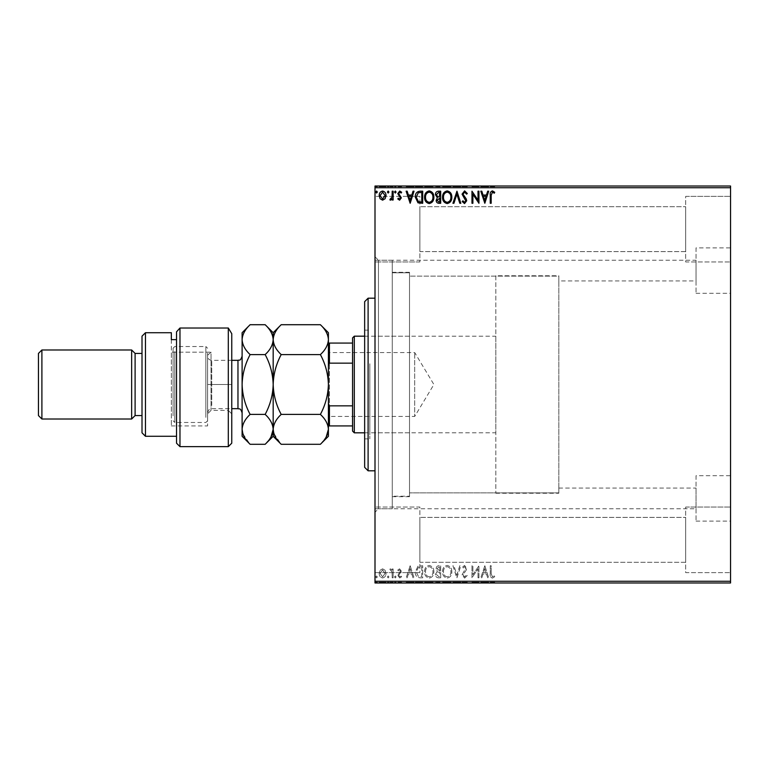 <?xml version="1.0" encoding="UTF-8"?>
<svg xmlns="http://www.w3.org/2000/svg" width="769" height="769" viewBox="0 0 769 769"><rect width="100%" height="100%" fill="white"/><g stroke="black" fill="none" stroke-linecap="round" stroke-linejoin="round"><path stroke-width="0.58" stroke-dasharray="3.85 2.88" d="M558.823 280.945L558.823 492.881L558.823 488.055L558.823 492.881L409.521 492.881L409.521 496.226L409.521 492.881L558.823 492.881L558.823 276.119L409.521 276.119L558.823 276.119L558.823 280.945L696.032 280.945L696.032 260.23L378.463 260.23L378.463 508.77L392.267 508.77L392.267 260.23L392.267 508.77L392.267 260.23L392.267 272.774L409.521 272.774L392.267 272.774L392.267 260.23L392.267 508.77L392.267 496.226L409.521 496.226L392.267 496.226L392.267 508.77L696.032 508.77L696.032 488.055L696.032 508.77M558.823 488.055L696.032 488.055M409.521 272.774L409.521 496.226L409.521 272.774M696.032 475.694L696.032 521.122L696.032 475.694L730.55 475.694L730.55 521.122L730.55 475.694M696.032 521.122L730.55 521.122M696.032 247.878L696.032 293.306L696.032 247.878L730.55 247.878L730.55 293.306L730.55 247.878M696.032 293.306L730.55 293.306M375.003 256.779L378.463 260.23L378.463 508.77L375.003 512.221L375.003 256.779L375.003 512.221M685.679 196.374L730.55 196.374L730.55 261.96L730.55 196.374L730.55 261.96L730.55 196.374L685.679 196.374L685.679 261.96L730.55 261.96L685.679 261.96L685.679 196.374M685.679 507.04L730.55 507.04L730.55 572.626L730.55 507.04L730.55 572.626L730.55 507.04L685.679 507.04L685.679 572.626L730.55 572.626L685.679 572.626L685.679 507.04M419.884 261.96L375.003 261.96L375.003 196.374L375.003 261.96L375.003 196.374L375.003 261.96L419.884 261.96L419.884 196.374L375.003 196.374L419.884 196.374L419.884 261.96M419.884 572.626L375.003 572.626L375.003 507.04L375.003 572.626L375.003 507.04L375.003 572.626L419.884 572.626L419.884 507.04L375.003 507.04L419.884 507.04L419.884 572.626M685.679 251.607L419.884 251.607L419.884 206.726L419.884 251.607L419.884 206.726L419.884 251.607L685.679 251.607L685.679 206.726L419.884 206.726L685.679 206.726L685.679 251.607M685.679 562.274L419.884 562.274L419.884 517.393L419.884 562.274L419.884 517.393L419.884 562.274L685.679 562.274L685.679 517.393L419.884 517.393L685.679 517.393L685.679 562.274M392.267 496.226L392.267 272.774L392.267 496.226M409.521 492.881L409.521 276.119L409.521 492.881M385.106 570.281L382.597 568.82L380.088 570.271L379.194 573.414C379.165 575.923 380.299 577.432 382.597 577.961C384.894 577.432 386.028 575.923 386.009 573.414L385.106 570.281L382.597 568.82L380.088 570.271L379.194 573.414C379.165 575.923 380.299 577.432 382.597 577.961C384.894 577.432 386.028 575.923 386.009 573.414L385.106 570.281M393.132 577.807L393.132 568.973L392.2 568.973L392.2 570.271L390.585 568.82L389.873 569.127L390.316 570.06L392.055 571.809L392.2 577.807L393.132 577.807L393.132 568.973L392.2 568.973L392.2 570.271L390.585 568.82L389.873 569.127L392.055 571.809L392.2 577.807L393.132 577.807M399.572 568.82L397.775 570.079L398.323 570.838L399.515 569.906L400.409 571.098L397.775 575.404L399.736 577.961L401.649 576.76L401.12 575.943L399.842 576.875L398.707 575.452L401.341 571.136L399.572 568.82L397.775 570.079L398.323 570.838L399.515 569.906L400.409 571.098L397.775 575.404L399.736 577.961L401.649 576.76L401.12 575.943L399.842 576.875L398.707 575.452L401.341 571.136L399.572 568.82M419.903 577.807L422.71 577.807L422.71 565.724L418.009 566.157L415.279 571.915C415.145 575.404 416.683 577.365 419.903 577.807L422.71 577.807L422.71 565.724L418.009 566.157L415.279 571.915C415.145 575.404 416.683 577.365 419.903 577.807M440.685 577.807L440.685 565.724L438.974 565.724C437.128 565.811 436.206 566.811 436.186 568.714L437.321 571.29L435.417 574.376C435.427 576.365 436.379 577.509 438.263 577.807L440.685 577.807L440.685 565.724L438.974 565.724C437.128 565.811 436.206 566.811 436.186 568.714L437.321 571.29L435.417 574.376C435.427 576.365 436.379 577.509 438.263 577.807L440.685 577.807M456.949 577.807L460.814 565.724L459.804 565.724L456.863 574.885L453.931 565.724L452.922 565.724L456.786 577.807L460.814 565.724L459.804 565.724L456.863 574.885L453.931 565.724L452.922 565.724L456.949 577.807M478.01 577.807L478.943 577.807L478.943 565.724L472.897 574.731L472.897 565.724L471.974 565.724L471.974 577.807L478.01 568.82L478.01 577.807L478.943 577.807L478.943 565.724L472.897 574.731L472.897 565.724L471.974 565.724L471.974 577.807L478.01 568.82L478.01 577.807M491.18 573.761L491.18 565.724L490.247 565.724L490.247 573.885C489.872 576.077 490.612 577.49 492.458 578.115L494.736 576.721L494.265 575.789L492.468 576.875L491.18 573.761L491.18 565.724L490.247 565.724L490.247 573.885C489.872 576.077 490.612 577.49 492.458 578.115L494.736 576.721L494.265 575.789L492.468 576.875L491.18 573.761M730.55 581.258L375.003 581.258L375.003 582.979L730.55 582.979L730.55 186.021L375.003 186.021L375.003 187.742L730.55 187.742M375.003 581.258L375.003 187.742M484.826 565.724L480.798 577.807L481.807 577.807L483.047 573.934L486.441 573.934L487.69 577.807L488.7 577.807L484.826 565.724L480.798 577.807L481.807 577.807L483.047 573.934L486.441 573.934L487.69 577.807L488.7 577.807L484.826 565.724M464.611 578.115L467.321 575.472L466.572 574.866L464.678 576.875L462.986 574.827L466.225 570.069L466.706 568.233L464.543 565.417L462.207 567.455L462.938 568.204L464.553 566.657L465.774 568.185L462.054 574.847L464.611 578.115L467.321 575.472L466.572 574.866L464.678 576.875L462.986 574.827L466.225 570.069L466.706 568.233L464.543 565.417L462.207 567.455L462.938 568.204L464.553 566.657L465.774 568.185L462.054 574.847L464.611 578.115M451.836 571.819C451.903 568.368 450.374 566.234 447.241 565.417C444.049 566.157 442.483 568.272 442.54 571.761C442.483 575.212 444.021 577.327 447.173 578.115C450.326 577.356 451.874 575.26 451.836 571.819C451.903 568.368 450.374 566.234 447.241 565.417C444.049 566.157 442.483 568.272 442.54 571.761C442.483 575.212 444.021 577.327 447.173 578.115C450.326 577.356 451.874 575.26 451.836 571.819M433.87 571.819C433.937 568.368 432.409 566.234 429.275 565.417C426.084 566.157 424.507 568.272 424.575 571.761C424.517 575.212 426.055 577.327 429.208 578.115C432.351 577.356 433.908 575.26 433.87 571.819C433.937 568.368 432.409 566.234 429.275 565.417C426.084 566.157 424.507 568.272 424.575 571.761C424.517 575.212 426.055 577.327 429.208 578.115C432.351 577.356 433.908 575.26 433.87 571.819M410.165 565.724L406.138 577.807L407.157 577.807L408.397 573.934L411.79 573.934L413.03 577.807L414.039 577.807L410.165 565.724L406.138 577.807L407.157 577.807L408.397 573.934L411.79 573.934L413.03 577.807L414.039 577.807L410.165 565.724M396.073 576.952L395.295 575.943L394.526 576.952L395.295 577.961L396.073 576.952L395.295 575.943L394.526 576.952L395.295 577.961L396.073 576.952M388.951 576.952L388.172 575.943L387.403 576.952L388.172 577.961L388.951 576.952L388.172 575.943L387.403 576.952L388.172 577.961L388.951 576.952M377.329 576.952L376.56 575.943L375.781 576.952L376.56 577.961L377.329 576.952L376.56 575.943L375.781 576.952L376.56 577.961L377.329 576.952M385.106 582.979L379.194 582.979L386.009 582.979L385.106 582.979L385.106 582.296L382.597 582.296L382.597 582.979L385.077 582.979L382.597 582.979L382.597 582.296L380.088 582.296L380.088 582.979M393.132 582.979L389.873 582.979L393.132 582.979L393.132 582.296L393.132 582.979M399.572 582.979L401.649 582.979L398.707 582.979L401.341 582.979L399.572 582.979L399.572 582.296L397.775 582.296L398.323 582.979M419.903 582.979L415.279 582.979L419.903 582.979L419.903 582.296L422.71 582.296L422.71 582.979L422.71 582.296L418.009 582.296L418.009 582.979M440.685 582.979L435.417 582.979L440.685 582.979L440.685 582.296L440.685 582.979M456.949 582.979L452.922 582.979L456.949 582.979L456.949 582.296L460.814 582.296L460.814 582.979M478.741 582.296L471.974 582.296L478.01 582.296L478.01 582.979L471.974 582.979L478.01 582.979L478.01 582.296L478.943 582.296L478.741 582.979M491.18 582.979L494.736 582.979L491.18 582.979L491.18 582.296L491.18 582.979M484.826 582.979L480.798 582.979L488.7 582.979L484.826 582.979L484.826 582.296L484.672 582.979M464.611 582.979L467.321 582.979L462.054 582.979L464.611 582.979L464.611 582.296L467.321 582.296L467.321 582.979M451.836 582.979L442.54 582.979L451.836 582.979L451.836 582.296L447.241 582.296L447.241 582.979L443.473 582.979L450.903 582.979L447.202 582.979L447.202 582.296L442.54 582.296L442.54 582.979M433.87 582.979L424.575 582.979L433.87 582.979L433.87 582.296L429.275 582.296L429.275 582.979M410.165 582.979L406.138 582.979L414.039 582.979L410.165 582.979L410.165 582.296L410.012 582.979M396.073 582.979L394.526 582.979L396.073 582.979L396.073 582.296L395.295 582.296L395.295 582.979L395.295 582.296L394.526 582.296L394.526 582.979M388.951 582.979L387.403 582.979L388.951 582.979L388.951 582.296L388.172 582.296L388.172 582.979L388.172 582.296L387.403 582.296L387.403 582.979M377.329 582.979L375.781 582.979L377.329 582.979L377.329 582.296L376.56 582.296L376.56 582.979L376.56 582.296L375.781 582.296L375.781 582.979M385.106 186.021L379.194 186.021L386.009 186.021L385.106 186.021L385.106 186.704L382.597 186.704L382.597 186.021L385.077 186.021L382.597 186.021L382.597 186.704L380.088 186.704L380.088 186.021M393.132 186.021L389.873 186.021L393.132 186.021L393.132 186.704L393.132 186.021M399.572 186.021L401.649 186.021L398.707 186.021L401.341 186.021L399.572 186.021L399.572 186.704L397.775 186.704L398.323 186.021M419.903 186.021L415.279 186.021L419.903 186.021L419.903 186.704L422.71 186.704L422.71 186.021L422.71 186.704L418.009 186.704L418.009 186.021M440.685 186.021L435.417 186.021L440.685 186.021L440.685 186.704L440.685 186.021M456.949 186.021L452.922 186.021L456.949 186.021L456.949 186.704L460.814 186.704L460.814 186.021M478.741 186.704L471.974 186.704L478.01 186.704L478.01 186.021L471.974 186.021L478.01 186.021L478.01 186.704L478.943 186.704L478.741 186.021M491.18 186.021L494.736 186.021L491.18 186.021L491.18 186.704L491.18 186.021M484.826 186.021L480.798 186.021L488.7 186.021L484.826 186.021L484.826 186.704L484.672 186.021M464.611 186.021L467.321 186.021L462.054 186.021L464.611 186.021L464.611 186.704L467.321 186.704L467.321 186.021M451.836 186.021L442.54 186.021L451.836 186.021L451.836 186.704L447.241 186.704L447.241 186.021L443.473 186.021L450.903 186.021L447.202 186.021L447.202 186.704L442.54 186.704L442.54 186.021M433.87 186.021L424.575 186.021L433.87 186.021L433.87 186.704L429.275 186.704L429.275 186.021M410.165 186.021L406.138 186.021L414.039 186.021L410.165 186.021L410.165 186.704L410.012 186.021M396.073 186.021L394.526 186.021L396.073 186.021L396.073 186.704L395.295 186.704L395.295 186.021L395.295 186.704L394.526 186.704L394.526 186.021M388.951 186.021L387.403 186.021L388.951 186.021L388.951 186.704L388.172 186.704L388.172 186.021L388.172 186.704L387.403 186.704L387.403 186.021M377.329 186.021L375.781 186.021L377.329 186.021L377.329 186.704L376.56 186.704L376.56 186.021L376.56 186.704L375.781 186.704L375.781 186.021M490.247 186.704L492.458 186.704L490.247 186.704L490.247 186.021M494.736 186.704L492.468 186.704L492.458 186.021L492.468 186.704L494.736 186.704L494.736 186.021M494.265 186.704L494.265 186.021M493.073 186.704L493.073 186.021M484.672 186.704L480.798 186.704L480.798 186.021M480.798 186.704L481.807 186.704L481.807 186.021M481.807 186.704L483.047 186.704L483.047 186.021M483.047 186.704L486.441 186.704L486.441 186.021M486.441 186.704L487.69 186.704L487.69 186.021M487.69 186.704L488.7 186.704L488.7 186.021M488.7 186.704L484.826 186.704M483.451 186.704L486.046 186.704L483.451 186.704L483.451 186.021L486.046 186.021L483.451 186.021M484.749 186.704L484.749 186.021M486.046 186.704L486.046 186.021M472.897 186.704L472.897 186.021L472.897 186.704M471.974 186.704L471.974 186.021L471.974 186.704M472.176 186.704L472.176 186.021M467.321 186.704L466.572 186.704L466.572 186.021M466.572 186.704L464.678 186.704L464.678 186.021M464.678 186.704L462.986 186.704L462.986 186.021M462.986 186.704L463.294 186.021M463.294 186.704L466.225 186.704L466.225 186.021M466.225 186.704L466.706 186.021M466.706 186.704L464.543 186.704L464.543 186.021M464.543 186.704L462.207 186.704L462.207 186.021M462.207 186.704L462.938 186.704L462.938 186.021M462.938 186.704L464.553 186.704L464.553 186.021M464.553 186.704L465.774 186.704L465.774 186.021M465.774 186.704L465.216 186.021M465.216 186.704L464.063 186.704L464.063 186.021M464.063 186.704L462.054 186.704L462.054 186.021M462.054 186.704L464.611 186.704M460.814 186.704L459.804 186.704L459.804 186.021M459.804 186.704L456.863 186.704L456.863 186.021M456.863 186.704L453.931 186.704L453.931 186.021M453.931 186.704L452.922 186.704L452.922 186.021M452.922 186.704L456.786 186.704L456.786 186.021M442.54 186.704L447.173 186.704L447.173 186.021M447.173 186.704L451.836 186.704M447.202 186.704L443.473 186.704L450.903 186.704L447.202 186.704L447.202 186.021M443.473 186.704L443.473 186.021M450.903 186.704L450.903 186.021M436.186 186.704L440.685 186.704L436.186 186.704L436.186 186.021M437.321 186.704L437.321 186.021M435.417 186.704L435.417 186.021M438.263 186.704L438.263 186.021M437.801 186.704L439.753 186.704L436.34 186.704L439.282 186.021L437.119 186.021L439.753 186.021L437.801 186.021M437.119 186.704L439.753 186.704L437.119 186.704L437.119 186.021M438.791 186.704L438.791 186.021M439.753 186.704L439.753 186.021L439.753 186.704M439.282 186.704L439.282 186.021L439.282 186.704M436.34 186.704L436.34 186.021M438.686 186.704L438.686 186.021M429.275 186.704L424.575 186.704L424.575 186.021M424.575 186.704L429.208 186.704L429.208 186.021M429.208 186.704L433.87 186.704M429.237 186.704L425.497 186.704L432.937 186.704L425.497 186.021L432.937 186.021L429.237 186.021L429.237 186.704M425.497 186.704L425.497 186.021M432.937 186.704L432.937 186.021M418.009 186.704L415.279 186.704L415.279 186.021M415.279 186.704L419.903 186.704M421.172 186.704L416.212 186.704L421.172 186.704L421.787 186.021L416.212 186.021L421.172 186.021M421.787 186.704L421.787 186.021L421.787 186.704M418.499 186.704L418.499 186.021M416.212 186.704L416.212 186.021M418.298 186.704L418.298 186.021M410.012 186.704L406.138 186.704L406.138 186.021M406.138 186.704L407.157 186.704L407.157 186.021M407.157 186.704L408.397 186.704L408.397 186.021M408.397 186.704L411.79 186.704L411.79 186.021M411.79 186.704L413.03 186.704L413.03 186.021M413.03 186.704L414.039 186.704L414.039 186.021M414.039 186.704L410.165 186.704M408.791 186.704L411.386 186.704L408.791 186.704L408.791 186.021L411.386 186.021L408.791 186.021M410.088 186.704L410.088 186.021M411.386 186.704L411.386 186.021M398.323 186.704L399.515 186.704L399.515 186.021M399.515 186.704L400.409 186.704L400.409 186.021M400.409 186.704L400.188 186.021M400.188 186.704L398.082 186.704L398.082 186.021M398.082 186.704L399.736 186.704L399.736 186.021M399.736 186.704L401.649 186.704L401.649 186.021M401.649 186.704L401.12 186.021M401.12 186.704L399.842 186.704L399.842 186.021M399.842 186.704L398.707 186.704L398.707 186.021M398.707 186.704L398.928 186.021M398.928 186.704L399.918 186.704L399.918 186.021M399.918 186.704L401.043 186.704L401.043 186.021M401.043 186.704L401.341 186.021M401.341 186.704L399.572 186.704M394.526 186.704L396.073 186.704M390.585 186.704L393.132 186.704L392.2 186.704L392.2 186.021L392.2 186.704L390.585 186.704L390.585 186.021M389.873 186.704L389.873 186.021M390.316 186.704L390.316 186.021M390.739 186.704L390.739 186.021M392.055 186.704L392.055 186.021M392.2 186.704L392.2 186.021M387.403 186.704L388.951 186.704M380.088 186.704L379.194 186.704L379.194 186.021M379.194 186.704L386.009 186.704L386.009 186.021M386.009 186.704L385.106 186.704M382.597 186.704L385.077 186.704L382.597 186.704L382.597 186.021L382.597 186.704M380.117 186.704L380.117 186.021M385.077 186.704L385.077 186.021M375.781 186.704L377.329 186.704M490.247 582.296L492.458 582.296L490.247 582.296L490.247 582.979M494.736 582.296L492.468 582.296L492.458 582.979L492.468 582.296L494.736 582.296L494.736 582.979M494.265 582.296L494.265 582.979M493.073 582.296L493.073 582.979M484.672 582.296L480.798 582.296L480.798 582.979M480.798 582.296L481.807 582.296L481.807 582.979M481.807 582.296L483.047 582.296L483.047 582.979M483.047 582.296L486.441 582.296L486.441 582.979M486.441 582.296L487.69 582.296L487.69 582.979M487.69 582.296L488.7 582.296L488.7 582.979M488.7 582.296L484.826 582.296M483.451 582.296L486.046 582.296L483.451 582.296L483.451 582.979L486.046 582.979L483.451 582.979M484.749 582.296L484.749 582.979M486.046 582.296L486.046 582.979M472.897 582.296L472.897 582.979L472.897 582.296M471.974 582.296L471.974 582.979L471.974 582.296M472.176 582.296L472.176 582.979M467.321 582.296L466.572 582.296L466.572 582.979M466.572 582.296L464.678 582.296L464.678 582.979M464.678 582.296L462.986 582.296L462.986 582.979M462.986 582.296L463.294 582.979M463.294 582.296L466.225 582.296L466.225 582.979M466.225 582.296L466.706 582.979M466.706 582.296L464.543 582.296L464.543 582.979M464.543 582.296L462.207 582.296L462.207 582.979M462.207 582.296L462.938 582.296L462.938 582.979M462.938 582.296L464.553 582.296L464.553 582.979M464.553 582.296L465.774 582.296L465.774 582.979M465.774 582.296L465.216 582.979M465.216 582.296L464.063 582.296L464.063 582.979M464.063 582.296L462.054 582.296L462.054 582.979M462.054 582.296L464.611 582.296M460.814 582.296L459.804 582.296L459.804 582.979M459.804 582.296L456.863 582.296L456.863 582.979M456.863 582.296L453.931 582.296L453.931 582.979M453.931 582.296L452.922 582.296L452.922 582.979M452.922 582.296L456.786 582.296L456.786 582.979M442.54 582.296L447.173 582.296L447.173 582.979M447.173 582.296L451.836 582.296M447.202 582.296L443.473 582.296L450.903 582.296L447.202 582.296L447.202 582.979M443.473 582.296L443.473 582.979M450.903 582.296L450.903 582.979M436.186 582.296L440.685 582.296L436.186 582.296L436.186 582.979M437.321 582.296L437.321 582.979M435.417 582.296L435.417 582.979M438.263 582.296L438.263 582.979M437.801 582.296L439.753 582.296L436.34 582.296L439.282 582.979L437.119 582.979L439.753 582.979L437.801 582.979M437.119 582.296L439.753 582.296L437.119 582.296L437.119 582.979M438.791 582.296L438.791 582.979M439.753 582.296L439.753 582.979L439.753 582.296M439.282 582.296L439.282 582.979L439.282 582.296M436.34 582.296L436.34 582.979M438.686 582.296L438.686 582.979M429.275 582.296L424.575 582.296L424.575 582.979M424.575 582.296L429.208 582.296L429.208 582.979M429.208 582.296L433.87 582.296M429.237 582.296L425.497 582.296L432.937 582.296L425.497 582.979L432.937 582.979L429.237 582.979L429.237 582.296M425.497 582.296L425.497 582.979M432.937 582.296L432.937 582.979M418.009 582.296L415.279 582.296L415.279 582.979M415.279 582.296L419.903 582.296M421.172 582.296L416.212 582.296L421.172 582.296L421.787 582.979L416.212 582.979L421.172 582.979M421.787 582.296L421.787 582.979L421.787 582.296M418.499 582.296L418.499 582.979M416.212 582.296L416.212 582.979M418.298 582.296L418.298 582.979M410.012 582.296L406.138 582.296L406.138 582.979M406.138 582.296L407.157 582.296L407.157 582.979M407.157 582.296L408.397 582.296L408.397 582.979M408.397 582.296L411.79 582.296L411.79 582.979M411.79 582.296L413.03 582.296L413.03 582.979M413.03 582.296L414.039 582.296L414.039 582.979M414.039 582.296L410.165 582.296M408.791 582.296L411.386 582.296L408.791 582.296L408.791 582.979L411.386 582.979L408.791 582.979M410.088 582.296L410.088 582.979M411.386 582.296L411.386 582.979M398.323 582.296L399.515 582.296L399.515 582.979M399.515 582.296L400.409 582.296L400.409 582.979M400.409 582.296L400.188 582.979M400.188 582.296L398.082 582.296L398.082 582.979M398.082 582.296L399.736 582.296L399.736 582.979M399.736 582.296L401.649 582.296L401.649 582.979M401.649 582.296L401.12 582.979M401.12 582.296L399.842 582.296L399.842 582.979M399.842 582.296L398.707 582.296L398.707 582.979M398.707 582.296L398.928 582.979M398.928 582.296L399.918 582.296L399.918 582.979M399.918 582.296L401.043 582.296L401.043 582.979M401.043 582.296L401.341 582.979M401.341 582.296L399.572 582.296M394.526 582.296L396.073 582.296M390.585 582.296L393.132 582.296L392.2 582.296L392.2 582.979L392.2 582.296L390.585 582.296L390.585 582.979M389.873 582.296L389.873 582.979M390.316 582.296L390.316 582.979M390.739 582.296L390.739 582.979M392.055 582.296L392.055 582.979M392.2 582.296L392.2 582.979M387.403 582.296L388.951 582.296M380.088 582.296L379.194 582.296L379.194 582.979M379.194 582.296L386.009 582.296L386.009 582.979M386.009 582.296L385.106 582.296M382.597 582.296L385.077 582.296L382.597 582.296L382.597 582.979L382.597 582.296M380.117 582.296L380.117 582.979M385.077 582.296L385.077 582.979M375.781 582.296L377.329 582.296M491.18 195.239L491.18 203.276L490.247 203.276L490.247 195.115C489.872 192.923 490.612 191.51 492.458 190.885L494.736 192.279L494.265 193.211L492.468 192.125L491.18 195.239M484.826 203.276L480.798 191.193L481.807 191.193L483.047 195.066L486.441 195.066L487.69 191.193L488.7 191.193L484.826 203.276M483.451 196.306L484.749 200.363L486.046 196.306L483.451 196.306M478.01 191.193L478.943 191.193L478.943 203.276L472.897 194.269L472.897 203.276L471.974 203.276L471.974 191.193L478.01 200.18L478.01 191.193M464.611 190.885L467.321 193.528L466.572 194.134L464.678 192.125L462.986 194.173L466.225 198.931L466.706 200.767L464.543 203.583L462.207 201.545L462.938 200.796L464.553 202.343L465.774 200.815L462.054 194.153L464.611 190.885M456.949 191.193L460.814 203.276L459.804 203.276L456.863 194.115L453.931 203.276L452.922 203.276L456.949 191.193M451.836 197.181C451.903 200.632 450.374 202.766 447.241 203.583C444.049 202.843 442.483 200.728 442.54 197.239C442.483 193.788 444.021 191.673 447.173 190.885C450.326 191.644 451.874 193.74 451.836 197.181M447.202 192.125C444.655 192.75 443.405 194.451 443.473 197.239C443.425 200.007 444.665 201.709 447.202 202.343C449.73 201.68 450.961 199.959 450.903 197.191C450.951 194.442 449.711 192.75 447.202 192.125M440.685 191.193L440.685 203.276L438.974 203.276C437.128 203.189 436.206 202.189 436.186 200.286L437.321 197.71L435.417 194.624C435.427 192.635 436.379 191.491 438.263 191.193L440.685 191.193M437.801 196.787L439.753 196.922L439.753 192.433L438.686 192.433L436.34 194.624L437.801 196.787M437.119 200.257L438.791 202.036L439.753 202.036L439.753 198.162L437.119 200.257M433.87 197.181C433.937 200.632 432.409 202.766 429.275 203.583C426.084 202.843 424.507 200.728 424.575 197.239C424.517 193.788 426.055 191.673 429.208 190.885C432.351 191.644 433.908 193.74 433.87 197.181M429.237 192.125C426.689 192.75 425.44 194.451 425.497 197.239C425.459 200.007 426.699 201.709 429.237 202.343C431.755 201.68 432.995 199.959 432.937 197.191C432.985 194.442 431.745 192.75 429.237 192.125M419.903 191.193L422.71 191.193L422.71 203.276L418.009 202.843L415.279 197.085C415.145 193.596 416.683 191.635 419.903 191.193M421.172 202.036L421.787 202.036L421.787 192.433L418.298 192.74L416.212 197.085L418.499 201.699L421.172 202.036M410.165 203.276L406.138 191.193L407.157 191.193L408.397 195.066L411.79 195.066L413.03 191.193L414.039 191.193L410.165 203.276M408.791 196.306L410.088 200.363L411.386 196.306L408.791 196.306M399.572 200.18L397.775 198.921L398.323 198.162L399.515 199.094L400.409 197.902L397.775 193.596L399.736 191.039L401.649 192.24L401.12 193.057L399.842 192.125L398.707 193.548L401.341 197.864L399.572 200.18M396.073 192.048L395.295 193.057L394.526 192.048L395.295 191.039L396.073 192.048M393.132 191.193L393.132 200.027L392.2 200.027L392.2 198.729L390.585 200.18L389.873 199.873L390.316 198.94L392.055 197.191L392.2 191.193L393.132 191.193M388.951 192.048L388.172 193.057L387.403 192.048L388.172 191.039L388.951 192.048M385.106 198.719L382.597 200.18L380.088 198.729L379.194 195.586C379.165 193.077 380.299 191.568 382.597 191.039C384.894 191.568 386.028 193.077 386.009 195.586L385.106 198.719M382.597 192.125L380.117 195.576L382.597 199.094L385.077 195.576L382.597 192.125M377.329 192.048L376.56 193.057L375.781 192.048L376.56 191.039L377.329 192.048M483.451 572.694L484.749 568.637L486.046 572.694L483.451 572.694L484.749 568.637L486.046 572.694L483.451 572.694M447.202 576.875C444.655 576.25 443.405 574.549 443.473 571.761C443.425 568.993 444.665 567.291 447.202 566.657C449.73 567.32 450.961 569.041 450.903 571.809C450.951 574.558 449.711 576.25 447.202 576.875C444.655 576.25 443.405 574.549 443.473 571.761C443.425 568.993 444.665 567.291 447.202 566.657C449.73 567.32 450.961 569.041 450.903 571.809C450.951 574.558 449.711 576.25 447.202 576.875M437.801 572.213L439.753 572.078L439.753 576.567L438.686 576.567L436.34 574.376L437.801 572.213L439.753 572.078L439.753 576.567L438.686 576.567L436.34 574.376L437.801 572.213M437.119 568.743L438.791 566.964L439.753 566.964L439.753 570.838L437.119 568.743L438.791 566.964L439.753 566.964L439.753 570.838L437.119 568.743M429.237 576.875C426.689 576.25 425.44 574.549 425.497 571.761C425.459 568.993 426.699 567.291 429.237 566.657C431.755 567.32 432.995 569.041 432.937 571.809C432.985 574.558 431.745 576.25 429.237 576.875C426.689 576.25 425.44 574.549 425.497 571.761C425.459 568.993 426.699 567.291 429.237 566.657C431.755 567.32 432.995 569.041 432.937 571.809C432.985 574.558 431.745 576.25 429.237 576.875M421.172 566.964L421.787 566.964L421.787 576.567L418.298 576.26L416.212 571.915L418.499 567.301L421.787 566.964L421.787 576.567L418.298 576.26L416.212 571.915L418.499 567.301L421.172 566.964M408.791 572.694L410.088 568.637L411.386 572.694L408.791 572.694L410.088 568.637L411.386 572.694L408.791 572.694M382.597 576.875L380.117 573.424L382.597 569.906L385.077 573.424L382.597 576.875L380.117 573.424L382.597 569.906L385.077 573.424L382.597 576.875M696.032 260.23L696.032 280.945M364.65 301.659L364.65 467.341M368.101 470.801L368.101 298.199M369.831 366.044L369.831 432.822L369.831 366.044M409.521 366.044L409.521 432.822L409.521 366.044M369.831 363.737L369.831 438.868L369.831 363.737M364.65 405.263L364.65 330.132L364.65 405.263M409.521 341.667L409.521 496.687L409.521 341.667M392.267 341.667L392.267 496.687L392.267 341.667M375.003 337.053L375.003 508.77L375.003 337.053M375.003 417.452L375.003 298.199L375.003 417.452M328.411 351.539L329.44 352.567L329.44 416.433L414.702 416.433L414.702 352.567L414.702 416.433L433.889 384.5L414.702 352.567L329.44 352.567L329.44 416.433L328.411 417.461L328.411 351.539L328.411 417.461M364.65 432.822L495.822 432.822L495.822 336.178L495.822 432.822M364.65 336.178L495.822 336.178M495.822 275.763L495.822 493.237L495.822 275.763L558.823 275.763L558.823 493.237L558.823 275.763M495.822 493.237L558.823 493.237M352.567 337.899L352.567 431.101M354.298 432.822L354.298 336.178M328.411 425.92L329.44 425.92L329.44 405.849L328.411 403.485L328.411 365.515L328.411 403.485M352.567 425.92L329.44 425.92M352.567 343.08L328.411 343.08L328.411 365.515L329.44 363.151L329.44 343.08M352.567 405.849L329.44 405.849M352.567 363.151L329.44 363.151M328.411 365.515L328.411 343.08M231.757 443.184L231.757 333.679M179.975 446.635L179.975 328.017L228.306 328.017L228.306 446.635M171.343 339.658L171.343 352.164L211.042 352.164L211.042 410.386L211.042 352.164L207.592 355.259L207.592 425.92L207.592 355.259L207.592 413.837L207.592 355.259L211.042 352.164L171.343 352.164L171.343 425.92L171.343 339.658L176.524 339.658L176.524 331.833L176.524 436.283L176.524 339.658M231.757 413.837L228.306 410.386L228.306 384.5L228.306 410.386L211.042 410.386L207.592 413.837M142.005 415.568L142.005 353.432L142.005 415.568M176.524 331.833L176.524 443.184M145.456 436.283L145.456 332.717M142.005 336.178L142.005 432.822M228.306 328.017L228.306 384.5L228.306 328.017M135.104 353.432L135.104 415.568M41.901 419.018L41.901 349.982M131.653 349.982L131.653 419.018M38.45 353.432L38.45 415.568M207.592 353.115L207.592 420.749L207.592 353.115M205.861 417.384L205.861 346.531L205.861 417.384M173.073 415.885L173.073 348.251L173.073 415.885M174.803 351.616L174.803 422.469L174.803 351.616M242.11 409.012L242.11 356.191L242.11 409.012M207.592 359.988L207.592 412.809L207.592 359.988M281.185 324.71C276.177 329.363 273.514 334.352 273.178 339.658C273.485 344.906 276.158 349.895 281.185 354.605L320.394 354.605C325.402 349.953 328.075 344.973 328.411 339.658C328.103 334.409 325.431 329.43 320.394 324.71M281.185 354.605C276.177 363.91 273.514 373.878 273.178 384.5C273.485 394.997 276.158 404.965 281.185 414.395L320.394 414.395C325.402 405.09 328.075 395.122 328.411 384.5C328.103 374.003 325.431 364.035 320.394 354.605M320.394 444.29L326.191 437.003M273.831 433.476L281.185 444.29M281.185 414.395C276.167 419.086 273.495 424.065 273.178 429.342L273.178 436.283M328.411 332.717L328.411 429.342C328.084 424.065 325.422 419.076 320.394 414.395M273.178 384.5L273.178 429.342C272.86 424.055 270.188 419.076 265.17 414.395C270.179 405.09 272.841 395.122 273.178 384.5C272.87 374.003 270.198 364.035 265.17 354.605C270.179 349.953 272.841 344.973 273.178 339.658L273.178 384.5M273.178 332.717L273.178 339.658C272.87 334.409 270.198 329.43 265.17 324.71M328.411 429.342L328.411 436.283M265.17 444.29L270.957 437.003M242.11 332.717L242.11 436.283M250.117 324.71C245.109 329.363 242.446 334.352 242.11 339.658C242.418 344.906 245.09 349.895 250.117 354.605C245.109 363.91 242.446 373.878 242.11 384.5C242.418 394.997 245.09 404.965 250.117 414.395C245.1 419.086 242.427 424.065 242.11 429.342M242.879 433.822L250.117 444.29M250.117 354.605L265.17 354.605M250.117 414.395L265.17 414.395M464.832 186.704L464.832 186.021M438.974 186.704L438.974 186.021M420.883 186.704L420.883 186.021M420.787 186.704L420.787 186.021M399.255 186.704L399.255 186.021M464.832 582.296L464.832 582.979M438.974 582.296L438.974 582.979M420.883 582.296L420.883 582.979M420.787 582.296L420.787 582.979M399.255 582.296L399.255 582.979M207.592 384.5L231.757 384.5L207.592 384.5M237.967 360.334L237.967 408.666M211.735 405.426L211.735 360.334L211.735 405.426M409.521 432.822L369.831 432.822M364.65 438.868L369.831 438.868M409.521 272.313L392.267 272.313M392.267 260.23L375.003 260.23M392.267 508.77L375.003 508.77M409.521 496.687L392.267 496.687M364.65 330.132L369.831 330.132M409.521 336.178L369.831 336.178M171.343 425.92L207.592 425.92M207.592 420.749L205.861 422.469L174.803 422.469L173.073 420.749M231.757 360.334L211.735 360.334C209.216 360.094 207.841 358.71 207.592 356.191M207.592 412.809C209.61 407.099 210.562 409.454 211.735 408.666L231.757 408.666M173.073 348.251L174.803 346.531L205.861 346.531L207.592 348.251"/><path stroke-width="1.15" d="M385.106 198.719L382.597 200.18L380.088 198.729L379.194 195.586C379.165 193.077 380.299 191.568 382.597 191.039C384.894 191.568 386.028 193.077 386.009 195.586L385.106 198.719M393.132 191.193L393.132 200.027L392.2 200.027L392.2 198.729L390.585 200.18L389.873 199.873L390.316 198.94L392.055 197.191L392.2 191.193L393.132 191.193M399.572 200.18L397.775 198.921L398.323 198.162L399.515 199.094L400.409 197.902L397.775 193.596L399.736 191.039L401.649 192.24L401.12 193.057L399.842 192.125L398.707 193.548L401.341 197.864L399.572 200.18M419.903 191.193L422.71 191.193L422.71 203.276L418.009 202.843L415.279 197.085C415.145 193.596 416.683 191.635 419.903 191.193M440.685 191.193L440.685 203.276L438.974 203.276C437.128 203.189 436.206 202.189 436.186 200.286L437.321 197.71L435.417 194.624C435.427 192.635 436.379 191.491 438.263 191.193L440.685 191.193M456.949 191.193L460.814 203.276L459.804 203.276L456.863 194.115L453.931 203.276L452.922 203.276L456.949 191.193M478.01 191.193L478.943 191.193L478.943 203.276L472.897 194.269L472.897 203.276L471.974 203.276L471.974 191.193L478.01 200.18L478.01 191.193M491.18 195.239L491.18 203.276L490.247 203.276L490.247 195.115C489.872 192.923 490.612 191.51 492.458 190.885L494.736 192.279L494.265 193.211L492.468 192.125L491.18 195.239M375.003 187.742L375.003 186.021L730.55 186.021L730.55 187.742L375.003 187.742L375.003 581.258L730.55 581.258L730.55 582.979L375.003 582.979L375.003 581.258M730.55 187.742L730.55 581.258M484.826 203.276L480.798 191.193L481.807 191.193L483.047 195.066L486.441 195.066L487.69 191.193L488.7 191.193L484.826 203.276M464.611 190.885L467.321 193.528L466.572 194.134L464.678 192.125L462.986 194.173L466.225 198.931L466.706 200.767L464.543 203.583L462.207 201.545L462.938 200.796L464.553 202.343L465.774 200.815L462.054 194.153L464.611 190.885M451.836 197.181C451.903 200.632 450.374 202.766 447.241 203.583C444.049 202.843 442.483 200.728 442.54 197.239C442.483 193.788 444.021 191.673 447.173 190.885C450.326 191.644 451.874 193.74 451.836 197.181M433.87 197.181C433.937 200.632 432.409 202.766 429.275 203.583C426.084 202.843 424.507 200.728 424.575 197.239C424.517 193.788 426.055 191.673 429.208 190.885C432.351 191.644 433.908 193.74 433.87 197.181M410.165 203.276L406.138 191.193L407.157 191.193L408.397 195.066L411.79 195.066L413.03 191.193L414.039 191.193L410.165 203.276M396.073 192.048L395.295 193.057L394.526 192.048L395.295 191.039L396.073 192.048M388.951 192.048L388.172 193.057L387.403 192.048L388.172 191.039L388.951 192.048M377.329 192.048L376.56 193.057L375.781 192.048L376.56 191.039L377.329 192.048M483.451 196.306L484.749 200.363L486.046 196.306L483.451 196.306M443.473 197.239C443.425 200.007 444.665 201.709 447.202 202.343C449.73 201.68 450.961 199.959 450.903 197.191C450.951 194.442 449.711 192.75 447.202 192.125C444.655 192.75 443.405 194.451 443.473 197.239M438.791 202.036L439.753 202.036L439.753 198.162L437.119 200.257L438.791 202.036M439.282 196.922L439.753 192.433L438.686 192.433L436.34 194.624L437.801 196.787L439.282 196.922M425.497 197.239C425.459 200.007 426.699 201.709 429.237 202.343C431.755 201.68 432.995 199.959 432.937 197.191C432.985 194.442 431.745 192.75 429.237 192.125C426.689 192.75 425.44 194.451 425.497 197.239M421.787 202.036L421.787 192.433L418.298 192.74L416.212 197.085L418.499 201.699L421.787 202.036M408.791 196.306L410.088 200.363L411.386 196.306L408.791 196.306M380.117 195.576L382.597 199.094L385.077 195.576L382.597 192.125L380.117 195.576M368.101 470.801L364.65 467.341L364.65 301.659L368.101 298.199L368.101 470.801L375.003 470.801M354.298 432.822L352.567 431.101L352.567 337.899L354.298 336.178L354.298 432.822L364.65 432.822M354.298 336.178L364.65 336.178M352.567 425.92L328.411 425.92M328.411 403.485L329.44 405.849L329.44 425.92M352.567 405.849L329.44 405.849M352.567 363.151L329.44 363.151L328.411 365.515M328.411 343.08L329.44 343.08L329.44 363.151M352.567 343.08L329.44 343.08M231.757 443.184L228.306 446.635L228.306 328.017L231.757 333.679L231.757 443.184M145.456 436.283L142.005 432.822L142.005 336.178L145.456 332.717L145.456 436.283L176.524 436.283M135.104 415.568L135.104 353.432L131.653 349.982L131.653 419.018L135.104 415.568L142.005 415.568M41.901 419.018L38.45 415.568L38.45 353.432L41.901 349.982L41.901 419.018L131.653 419.018M41.901 349.982L131.653 349.982M135.104 353.432L142.005 353.432M176.524 339.658L171.343 339.658L171.343 332.717L171.343 339.658M145.456 332.717L171.343 332.717M176.524 331.833L179.975 328.017L179.975 446.635L176.524 443.184L176.524 331.833L179.975 328.017L228.306 328.017L231.757 333.679M320.394 414.395C325.402 419.047 328.075 424.027 328.411 429.342C328.103 434.591 325.431 439.57 320.394 444.29L281.185 444.29C276.177 439.637 273.514 434.648 273.178 429.342C273.485 424.094 276.158 419.105 281.185 414.395L320.394 414.395C325.431 404.965 328.103 394.997 328.411 384.5C328.075 373.878 325.402 363.91 320.394 354.605L281.185 354.605C276.167 349.914 273.495 344.935 273.178 339.658C273.495 334.38 276.167 329.392 281.185 324.71L320.394 324.71C325.422 329.401 328.094 334.39 328.411 339.658C328.084 344.935 325.422 349.924 320.394 354.605M281.185 414.395C276.177 405.09 273.514 395.122 273.178 384.5C273.485 374.003 276.158 364.035 281.185 354.605M326.191 437.003L328.411 429.342L328.411 332.717L320.394 324.71M281.185 444.29L273.178 436.283L273.178 429.342L273.831 433.476M270.957 437.003L273.178 429.342L273.178 332.717L281.185 324.71M320.394 444.29L328.411 436.283L328.411 429.342M273.178 429.342C272.87 434.591 270.198 439.57 265.17 444.29L250.117 444.29C245.109 439.637 242.446 434.648 242.11 429.342L242.11 332.717L250.117 324.71L265.17 324.71C270.188 329.401 272.86 334.39 273.178 339.658C272.86 344.945 270.188 349.924 265.17 354.605C270.179 363.91 272.841 373.878 273.178 384.5C272.87 394.997 270.198 404.965 265.17 414.395C270.179 419.047 272.841 424.027 273.178 429.342M250.117 444.29L242.11 436.283L242.11 429.342L242.879 433.822M242.11 429.342C242.418 424.094 245.09 419.105 250.117 414.395C245.109 405.09 242.446 395.122 242.11 384.5C242.418 374.003 245.09 364.035 250.117 354.605C245.1 349.914 242.427 344.935 242.11 339.658C242.427 334.371 245.1 329.392 250.117 324.71M250.117 354.605L265.17 354.605M250.117 414.395L265.17 414.395M231.757 408.666L237.967 408.666L237.967 360.334C239.226 359.498 240.082 361.93 242.11 356.191M368.101 298.199L375.003 298.199M179.975 446.635L228.306 446.635M273.178 436.283L265.17 444.29M273.178 332.717L265.17 324.71M231.757 360.334L237.967 360.334M237.967 408.666C239.217 409.416 240.245 407.262 242.11 412.809"/></g></svg>
